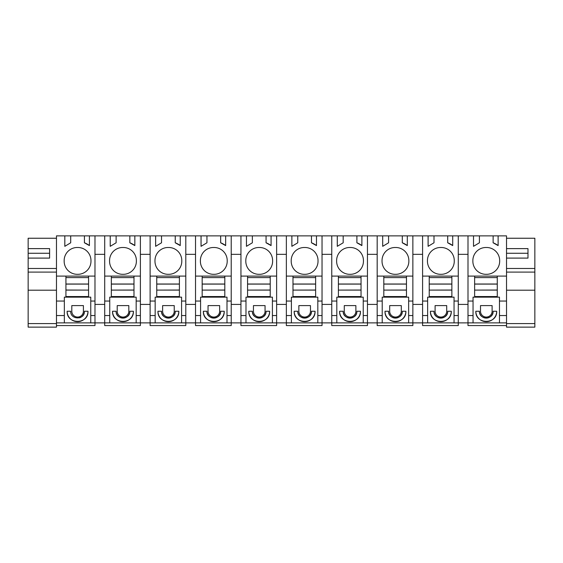 <?xml version="1.0" encoding="UTF-8"?>
<svg xmlns="http://www.w3.org/2000/svg" width="563" height="563" viewBox="0 0 563 563"><rect width="100%" height="100%" fill="white"/><g stroke="black" fill="none" stroke-linecap="round" stroke-linejoin="round"><path stroke-width="0.84" d="M56.469 325.562L94.978 325.562L94.978 322.88L506.531 322.88L506.531 268.481L534.85 268.481L534.85 290.198L506.531 290.198M56.469 323.584L28.15 323.584L28.15 327.131L56.469 327.131L56.469 315.554L64.344 315.554L64.344 322.88L94.978 322.88L94.978 315.554L90.763 315.554L90.763 322.88M534.85 268.481L534.85 238.24L506.531 238.24L506.531 235.869L56.469 235.869L56.469 238.24L28.15 238.24L28.15 272.098L56.469 272.098L56.469 268.481L56.469 315.554M56.469 322.88L64.344 322.88M56.469 301.05L64.344 301.05L64.344 315.554M56.469 276.095L65.927 276.095L65.927 277.587L88.574 277.587L88.574 276.095L65.927 276.095M64.344 301.05L64.344 297.151L90.763 297.151L90.763 315.554M65.927 277.587L65.927 290.029L65.927 284.097L88.574 284.097L88.574 290.029L88.574 277.587M65.927 290.107L88.574 290.107L65.927 290.029L65.927 297.151M88.574 276.095L94.978 276.095L94.978 315.554M70.706 235.869L70.706 242.787L64.808 246.327L64.808 235.869L64.822 246.312M94.978 235.869L94.978 276.095M89.418 235.869L89.418 245.588L84.415 242.787L84.429 235.869L84.429 242.787A19.367 19.367 -90 0 1 89.418 245.574M77.567 247.495A13.111 13.111 0 0 1 90.967 260.901A13.111 13.111 0 0 1 77.567 274.308A13.111 13.111 0 0 1 64.161 260.901A13.111 13.111 0 0 1 77.567 247.495M79.517 317.828A6.855 6.855 0 0 0 84.415 311.255C84.837 320.101 70.291 320.094 70.706 311.255L67.138 311.255A10.43 10.43 0 0 0 77.56 321.684A10.43 10.43 0 0 0 87.99 311.255L84.415 311.255M71.804 311.255A5.799 5.799 0 0 0 77.61 317.06A5.799 5.799 0 0 0 83.408 311.255L83.408 305.596L71.804 305.596L71.804 311.255M88.574 297.151L88.574 290.107M90.763 301.05L94.978 301.05M67.138 311.255C66.497 324.71 88.63 324.71 87.99 311.255M94.978 304.407L104.711 304.407M104.711 254.342L94.978 254.342M468.001 235.869L468.001 325.562L506.531 325.562M499.465 322.88L499.465 315.554L506.531 315.554M499.465 315.554L499.465 301.05L506.531 301.05M468.001 276.095L474.63 276.095L474.63 277.587L497.277 277.587L497.277 276.095L506.531 276.095M468.001 301.05L473.047 301.05L473.047 297.151L497.277 297.151L497.277 277.587M497.277 297.151L499.465 297.151L499.465 301.05M497.277 276.095L474.63 276.095M479.409 235.869L479.409 242.787L473.511 246.327L473.511 235.869L473.525 246.312M498.121 235.869L498.121 245.588L493.118 242.787L493.132 235.869L493.118 242.787A19.367 19.367 -90 0 1 498.121 245.574M472.864 260.901A13.111 13.111 0 0 1 486.263 247.495A13.111 13.111 0 0 1 499.67 260.901A13.111 13.111 0 0 1 486.263 274.308A13.111 13.111 0 0 1 472.864 260.901M473.047 322.88L473.047 315.554L468.001 315.554M473.047 301.05L473.047 315.554M479.409 311.255A6.855 6.855 0 0 0 486.263 318.109A6.855 6.855 0 0 0 493.118 311.255C493.54 320.101 478.993 320.094 479.409 311.255L475.834 311.255A10.43 10.43 0 0 0 486.263 321.684A10.43 10.43 0 0 0 496.693 311.255L493.118 311.255M480.506 311.255A5.799 5.799 0 0 0 486.312 317.06A5.799 5.799 0 0 0 492.111 311.255L492.111 305.596L480.506 305.596L480.506 311.255M474.63 277.587L474.63 290.029L474.63 284.097L497.277 284.097L497.277 290.029L474.63 290.107L497.277 290.107M474.63 290.107L474.63 297.151M458.275 304.407L468.001 304.407M468.001 254.342L458.275 254.342M475.834 311.255C475.2 324.71 497.333 324.71 496.693 311.255M104.711 235.869L104.711 325.562L140.391 325.562L140.391 235.869M134.831 235.869L134.831 245.588L129.828 242.787L129.842 235.869L129.842 242.787A19.367 19.367 -90 0 1 134.831 245.574M116.119 235.869L116.119 242.787L110.221 246.327L110.221 235.869M109.567 260.901A13.111 13.111 0 0 1 122.973 247.495A13.111 13.111 0 0 1 136.38 260.901A13.111 13.111 0 0 1 122.973 274.308A13.111 13.111 0 0 1 109.567 260.901M110.235 235.869L110.235 246.312M104.711 315.554L109.75 315.554L109.75 322.88M104.711 301.05L109.75 301.05L109.75 315.554M109.75 301.05L109.75 297.151L133.987 297.151L133.987 276.095L111.34 276.095L111.34 277.587L133.987 277.587M116.119 311.255A6.855 6.855 0 0 0 122.973 318.109A6.855 6.855 0 0 0 129.828 311.255C130.25 320.101 115.704 320.094 116.119 311.255L112.544 311.255A10.43 10.43 0 0 0 122.973 321.684A10.43 10.43 0 0 0 133.403 311.255L129.828 311.255M117.217 311.255A5.799 5.799 0 0 0 123.023 317.06A5.799 5.799 0 0 0 128.821 311.255L128.821 305.596L117.217 305.596L117.217 311.255M136.169 322.88L136.169 297.151L133.987 297.151M136.169 315.554L140.391 315.554M150.117 254.342L140.391 254.342M104.711 276.095L111.34 276.095M133.987 276.095L140.391 276.095M136.169 301.05L140.391 301.05M140.391 304.407L150.117 304.407M111.34 277.587L111.34 290.029L111.34 284.097L133.987 284.097L133.987 290.029L111.34 290.107L133.987 290.107M111.34 290.107L111.34 297.151M112.544 311.255C111.91 324.71 134.043 324.71 133.403 311.255M150.117 235.869L150.117 325.562L185.804 325.562L185.804 235.869M180.244 235.869L180.244 245.588L175.241 242.787L175.255 235.869M175.241 235.869L175.241 242.787M161.532 235.869L161.532 242.787L155.634 246.327L155.634 235.869L155.648 246.312M154.98 260.901A13.111 13.111 0 0 1 168.386 247.495A13.111 13.111 0 0 1 181.793 260.901A13.111 13.111 0 0 1 168.386 274.308A13.111 13.111 0 0 1 154.98 260.901M180.244 245.574A19.367 19.367 -90 0 0 175.255 242.787M150.117 315.554L155.163 315.554L155.163 322.88M150.117 301.05L155.163 301.05L155.163 315.554M155.163 301.05L155.163 297.151L179.4 297.151L179.4 276.095L156.753 276.095L156.753 277.587L179.4 277.587M161.532 311.255A6.855 6.855 0 0 0 168.386 318.109A6.855 6.855 0 0 0 175.241 311.255C175.656 320.101 161.117 320.094 161.532 311.255L157.957 311.255A10.43 10.43 0 0 0 168.386 321.684A10.43 10.43 0 0 0 178.816 311.255L175.241 311.255M162.63 311.255A5.799 5.799 0 0 0 168.428 317.06A5.799 5.799 0 0 0 174.234 311.255L174.234 305.596L162.63 305.596L162.63 311.255M181.582 322.88L181.582 297.151L179.4 297.151M181.582 315.554L185.804 315.554M195.53 254.342L185.804 254.342M150.117 276.095L156.753 276.095M179.4 276.095L185.804 276.095M181.582 301.05L185.804 301.05M185.804 304.407L195.53 304.407M156.753 277.587L156.753 290.029L156.753 284.097L179.4 284.097L179.4 290.029L156.753 290.107L179.4 290.107M156.753 290.107L156.753 297.151M157.957 311.255C157.316 324.71 179.456 324.71 178.816 311.255M195.53 235.869L195.53 325.562L231.217 325.562L231.217 235.869M225.657 235.869L225.657 245.588L220.647 242.787L220.668 235.869L220.668 242.787A19.367 19.367 -90 0 1 225.657 245.574M206.945 235.869L206.945 242.787L201.04 246.327L201.04 235.869M200.393 260.901A13.111 13.111 0 0 1 213.799 247.495A13.111 13.111 0 0 1 227.206 260.901A13.111 13.111 0 0 1 213.799 274.308A13.111 13.111 0 0 1 200.393 260.901M201.061 235.869L201.061 246.312M195.53 315.554L200.576 315.554L200.576 322.88M195.53 301.05L200.576 301.05L200.576 315.554M200.576 301.05L200.576 297.151L224.813 297.151L224.813 276.095L202.166 276.095L202.166 277.587L224.813 277.587M206.945 311.255A6.855 6.855 0 0 0 213.799 318.109A6.855 6.855 0 0 0 220.647 311.255C221.069 320.101 206.53 320.094 206.945 311.255L203.37 311.255A10.43 10.43 0 0 0 213.799 321.684A10.43 10.43 0 0 0 224.229 311.255L220.647 311.255M208.043 311.255A5.799 5.799 0 0 0 213.841 317.06A5.799 5.799 0 0 0 219.647 311.255L219.647 305.596L208.043 305.596L208.043 311.255M226.995 322.88L226.995 297.151L224.813 297.151M226.995 315.554L231.217 315.554M240.943 254.342L231.217 254.342M195.53 276.095L202.166 276.095M224.813 276.095L231.217 276.095M226.995 301.05L231.217 301.05M231.217 304.407L240.943 304.407M202.166 277.587L202.166 290.029L202.166 284.097L224.813 284.097L224.813 290.029L202.166 290.107L224.813 290.107M202.166 290.107L202.166 297.151M203.37 311.255C202.729 324.71 224.869 324.71 224.229 311.255M240.943 235.869L240.943 325.562L276.63 325.562L276.63 235.869M271.07 235.869L271.07 245.588L266.06 242.787L266.074 235.869M266.06 235.869L266.06 242.787M252.358 235.869L252.358 242.787L246.453 246.327L246.453 235.869L246.467 246.312M245.806 260.901A13.111 13.111 0 0 1 259.212 247.495A13.111 13.111 0 0 1 272.612 260.901A13.111 13.111 0 0 1 259.212 274.308A13.111 13.111 0 0 1 245.806 260.901M271.07 245.574A19.367 19.367 -90 0 0 266.074 242.787M240.943 315.554L245.989 315.554L245.989 322.88M240.943 301.05L245.989 301.05L245.989 315.554M245.989 301.05L245.989 297.151L270.219 297.151L270.219 276.095L247.572 276.095L247.572 277.587L270.219 277.587M252.358 311.255A6.855 6.855 0 0 0 259.205 318.109A6.855 6.855 0 0 0 266.06 311.255C266.482 320.101 251.935 320.094 252.358 311.255L248.783 311.255A10.43 10.43 0 0 0 259.212 321.684A10.43 10.43 0 0 0 269.635 311.255L266.06 311.255M253.449 311.255A5.799 5.799 0 0 0 259.254 317.06A5.799 5.799 0 0 0 265.053 311.255L265.053 305.596L253.449 305.596L253.449 311.255M272.408 322.88L272.408 297.151L270.219 297.151M272.408 315.554L276.63 315.554M286.356 254.342L276.63 254.342M240.943 276.095L247.572 276.095M270.219 276.095L276.63 276.095M272.408 301.05L276.63 301.05M276.63 304.407L286.356 304.407M247.572 277.587L247.572 290.029L247.572 284.097L270.219 284.097L270.219 290.029L247.572 290.107L270.219 290.107M247.572 290.107L247.572 297.151M248.783 311.255C248.142 324.71 270.275 324.71 269.635 311.255M286.356 235.869L286.356 325.562L322.036 325.562L322.036 235.869M316.476 235.869L316.476 245.588L311.473 242.787L311.487 235.869L311.487 242.787A19.367 19.367 -90 0 1 316.476 245.574M297.764 235.869L297.764 242.787L291.866 246.327L291.866 235.869L291.88 246.312M291.212 260.901A13.111 13.111 0 0 1 304.618 247.495A13.111 13.111 0 0 1 318.025 260.901A13.111 13.111 0 0 1 304.618 274.308A13.111 13.111 0 0 1 291.212 260.901M286.356 315.554L291.395 315.554L291.395 322.88M286.356 301.05L291.395 301.05L291.395 315.554M291.395 301.05L291.395 297.151L315.632 297.151L315.632 276.095L292.985 276.095L292.985 277.587L315.632 277.587M297.764 311.255A6.855 6.855 0 0 0 304.618 318.109A6.855 6.855 0 0 0 311.473 311.255C311.895 320.101 297.348 320.094 297.764 311.255L294.189 311.255A10.43 10.43 0 0 0 304.618 321.684A10.43 10.43 0 0 0 315.048 311.255L311.473 311.255M298.862 311.255A5.799 5.799 0 0 0 304.667 317.06A5.799 5.799 0 0 0 310.466 311.255L310.466 305.596L298.862 305.596L298.862 311.255M317.821 322.88L317.821 297.151L315.632 297.151M317.821 315.554L322.036 315.554M331.762 254.342L322.036 254.342M286.356 276.095L292.985 276.095M315.632 276.095L322.036 276.095M317.821 301.05L322.036 301.05M322.036 304.407L331.762 304.407M292.985 277.587L292.985 290.029L292.985 284.097L315.632 284.097L315.632 290.029L292.985 290.107L315.632 290.107M292.985 290.107L292.985 297.151M294.189 311.255C293.555 324.71 315.688 324.71 315.048 311.255M331.762 235.869L331.762 325.562L367.449 325.562L367.449 235.869M361.889 235.869L361.889 245.588L356.886 242.787L356.9 235.869M356.886 235.869L356.886 242.787M343.177 235.869L343.177 242.787L337.279 246.327L337.279 235.869M336.625 260.901A13.111 13.111 0 0 1 350.031 247.495A13.111 13.111 0 0 1 363.438 260.901A13.111 13.111 0 0 1 350.031 274.308A13.111 13.111 0 0 1 336.625 260.901M361.889 245.574A19.367 19.367 -90 0 0 356.9 242.787M337.293 235.869L337.293 246.312M331.762 315.554L336.808 315.554L336.808 322.88M331.762 301.05L336.808 301.05L336.808 315.554M336.808 301.05L336.808 297.151L361.045 297.151L361.045 276.095L338.398 276.095L338.398 277.587L361.045 277.587M343.177 311.255A6.855 6.855 0 0 0 350.031 318.109A6.855 6.855 0 0 0 356.886 311.255C357.301 320.101 342.761 320.094 343.177 311.255L339.602 311.255A10.43 10.43 0 0 0 350.031 321.684A10.43 10.43 0 0 0 360.461 311.255L356.886 311.255M344.274 311.255A5.799 5.799 0 0 0 350.073 317.06A5.799 5.799 0 0 0 355.879 311.255L355.879 305.596L344.274 305.596L344.274 311.255M363.226 322.88L363.226 297.151L361.045 297.151M363.226 315.554L367.449 315.554M377.175 254.342L367.449 254.342M331.762 276.095L338.398 276.095M361.045 276.095L367.449 276.095M363.226 301.05L367.449 301.05M367.449 304.407L377.175 304.407M338.398 277.587L338.398 290.029L338.398 284.097L361.045 284.097L361.045 290.029L338.398 290.107L361.045 290.107M338.398 290.107L338.398 297.151M339.602 311.255C338.961 324.71 361.101 324.71 360.461 311.255M377.175 235.869L377.175 325.562L412.862 325.562L412.862 235.869M407.302 235.869L407.302 245.588L402.299 242.787L402.313 235.869L402.313 242.787A19.367 19.367 -90 0 1 407.302 245.574M388.59 235.869L388.59 242.787L382.685 246.327L382.685 235.869L382.706 246.312M382.038 260.901A13.111 13.111 0 0 1 395.444 247.495A13.111 13.111 0 0 1 408.851 260.901A13.111 13.111 0 0 1 395.444 274.308A13.111 13.111 0 0 1 382.038 260.901M377.175 315.554L382.221 315.554L382.221 322.88M377.175 301.05L382.221 301.05L382.221 315.554M382.221 301.05L382.221 297.151L406.458 297.151L406.458 276.095L383.811 276.095L383.811 277.587L406.458 277.587M388.59 311.255A6.855 6.855 0 0 0 395.444 318.109A6.855 6.855 0 0 0 402.299 311.255C402.714 320.101 388.174 320.094 388.59 311.255L385.015 311.255A10.43 10.43 0 0 0 395.444 321.684A10.43 10.43 0 0 0 405.874 311.255L402.299 311.255M389.687 311.255A5.799 5.799 0 0 0 395.486 317.06A5.799 5.799 0 0 0 401.292 311.255L401.292 305.596L389.687 305.596L389.687 311.255M408.639 322.88L408.639 297.151L406.458 297.151M408.639 315.554L412.862 315.554M422.588 254.342L412.862 254.342M377.175 276.095L383.811 276.095M406.458 276.095L412.862 276.095M408.639 301.05L412.862 301.05M412.862 304.407L422.588 304.407M383.811 277.587L383.811 290.029L383.811 284.097L406.458 284.097L406.458 290.029L383.811 290.107L406.458 290.107M383.811 290.107L383.811 297.151M385.015 311.255C384.374 324.71 406.514 324.71 405.874 311.255M422.588 235.869L422.588 325.562L458.275 325.562L458.275 235.869M452.715 235.869L452.715 245.588L447.705 242.787L447.719 235.869M447.705 235.869L447.705 242.787M434.003 235.869L434.003 242.787L428.098 246.327L428.098 235.869M427.451 260.901A13.111 13.111 0 0 1 440.857 247.495A13.111 13.111 0 0 1 454.264 260.901A13.111 13.111 0 0 1 440.857 274.308A13.111 13.111 0 0 1 427.451 260.901M452.715 245.574A19.367 19.367 -90 0 0 447.719 242.787M428.112 235.869L428.112 246.312M422.588 315.554L427.634 315.554L427.634 322.88M422.588 301.05L427.634 301.05L427.634 315.554M427.634 301.05L427.634 297.151L451.864 297.151L451.864 276.095L429.224 276.095L429.224 277.587L451.864 277.587M434.003 311.255A6.855 6.855 0 0 0 440.85 318.109A6.855 6.855 0 0 0 447.705 311.255C448.127 320.101 433.58 320.094 434.003 311.255L430.428 311.255A10.43 10.43 0 0 0 440.857 321.684A10.43 10.43 0 0 0 451.287 311.255L447.705 311.255M435.1 311.255A5.799 5.799 0 0 0 440.899 317.06A5.799 5.799 0 0 0 446.698 311.255L446.698 305.596L435.1 305.596L435.1 311.255M454.052 322.88L454.052 297.151L451.864 297.151M454.052 315.554L458.275 315.554M422.588 276.095L429.224 276.095M451.864 276.095L458.275 276.095M454.052 301.05L458.275 301.05M429.224 277.587L429.224 290.029L429.224 284.097L451.864 284.097L451.864 290.029L429.224 290.107L451.864 290.107M429.224 290.107L429.224 297.151M430.428 311.255C429.787 324.71 451.92 324.71 451.287 311.255M65.927 284.019L88.574 284.019M65.927 296.539L88.574 296.539M111.34 284.019L133.987 284.019M111.34 296.539L133.987 296.539M156.753 284.019L179.4 284.019M156.753 296.539L179.4 296.539M202.166 284.019L224.813 284.019M202.166 296.539L224.813 296.539M247.572 284.019L270.219 284.019M247.572 296.539L270.219 296.539M292.985 284.019L315.632 284.019M292.985 296.539L315.632 296.539M338.398 284.019L361.045 284.019M338.398 296.539L361.045 296.539M383.811 284.019L406.458 284.019M383.811 296.539L406.458 296.539M429.224 284.019L451.864 284.019M429.224 296.539L451.864 296.539M474.63 284.019L497.277 284.019M474.63 296.539L497.277 296.539M28.15 253.266L49.607 253.266L49.607 258.1L49.607 248.614L28.15 248.614M28.15 258.1L49.607 258.1M28.15 268.481L56.469 268.481L56.469 238.24M28.15 272.098L28.15 323.584M506.531 253.266L527.981 253.266L527.981 258.1L527.981 248.614L506.531 248.614L506.531 258.1L527.981 258.1M534.85 272.098L506.531 272.098L506.531 258.1M506.531 323.584L506.531 327.131L534.85 327.131L534.85 323.584L506.531 323.584L506.531 322.88M534.85 323.584L534.85 290.198M506.531 238.24L506.531 248.614M56.469 290.198L28.15 290.198"/></g></svg>
